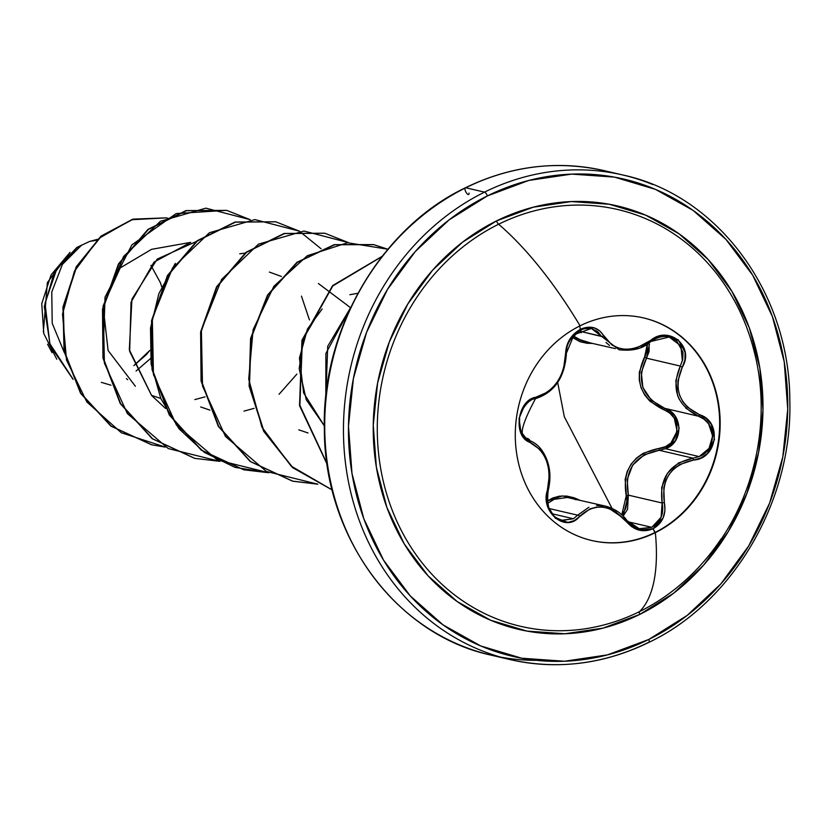 <?xml version="1.0" encoding="UTF-8"?>
<svg xmlns="http://www.w3.org/2000/svg" width="831" height="831" viewBox="0 0 831 831"><rect width="100%" height="100%" fill="white"/><g stroke="black" fill="none" stroke-linecap="round" stroke-linejoin="round"><path stroke-width="1.25" d="M579.664 326.012L580.443 329.263L569.412 339.889L566.43 347.192L563.543 368.829L560.852 375.705L557.144 382.104L552.625 387.661L547.515 392.128L530.334 399.628L525.057 404.344L519.022 418.502L521.172 433.439L525.078 439.017L539.859 449.446L543.651 454.754L546.601 461.08L548.512 468.102L549.322 475.457L546.403 497.592L547.38 505.456L555.305 518.243L568.02 522.429L574.346 520.57L589.989 508.863L596.107 507.211L602.631 507.118L609.206 508.614L615.501 511.595L631.778 526.729L638.613 530.012L653.062 528.765L654.88 532.546A114.273 101.756 -76.9 0 1 591.527 540.472A114.273 101.756 103.1 0 0 654.88 532.546L655.358 532.661A114.273 101.756 -76.9 0 1 578.002 536.13A114.273 101.756 -76.9 0 1 515.282 433.834A114.273 101.756 -76.9 0 1 580.069 325.814A114.273 101.756 -76.9 0 1 712.988 382.094A114.273 101.756 -76.9 0 1 655.358 532.661A233.833 85.822 63.7 0 1 639.59 611.574A213.983 190.548 103.1 0 0 705.758 559.284M573.151 335.869L582.926 341.271L615.439 348.625M620.071 349.944L619.064 349.726M609.497 345.447L605.986 342.445M601.561 336.482L578.947 331.05L601.467 336.295L619.074 349.726C632.703 351.305 643.236 348.615 650.683 341.655L650.164 340.814L650.683 341.645C657.498 337.002 663.678 335.475 669.204 337.064L676.611 340.7L682.989 352.302L682.781 359.304L680.298 366.055L646.497 358.171C635.86 380.515 641.947 397.239 664.758 408.343L698.559 416.227L704.158 419.271L708.635 423.841L712.645 435.974L709.04 448.387L699.172 456.583L665.486 448.719L675.51 440.565L679.156 428.121L675.001 415.957L670.44 411.397L664.758 408.343C683.009 413.423 683.84 442.559 665.486 448.719L659.212 450.288C634.344 455.295 624.06 470.253 628.34 495.131L662.141 503.015L661.092 517.277L651.826 527.321L627.987 521.764L651.826 527.321L639.278 528.713L626.906 520.58M623.105 516.103L627.54 509.403L628.34 495.131L623.105 516.113M588.888 507.263L577.659 515.178A1.87 0.883 41.4 0 1 579.674 516.321C594.809 502.568 610.318 504.23 626.19 521.317C633.824 530.396 642.779 532.879 653.062 528.765C662.681 523.073 666.441 514.306 664.343 502.464C661.227 479.134 670.96 464.986 693.553 460.031C717.35 459.055 722.378 421.327 699.546 414.731C678.937 404.572 673.172 388.742 682.272 367.26C695.142 346.527 668.415 324.474 650.164 340.814C630.386 353.445 614.898 351.783 603.69 335.817C598.372 327.279 590.623 325.087 580.443 329.263C570.741 334.945 565.776 343.432 565.547 354.712C564.031 376.994 554.287 391.152 536.317 397.187C517.308 399.254 512.249 436.981 530.282 442.487C546.196 451.555 551.95 467.365 547.546 489.916A1.87 0.53 16.2 0 1 548.19 490.55A1.87 0.53 16.2 0 1 547.909 490.737A1.87 0.53 -163.8 0 0 548.19 490.55A1.87 0.53 -163.8 0 0 547.546 489.916C539.485 511.771 566.233 533.782 579.674 516.321A1.87 0.883 -138.6 0 0 577.659 515.178L549.249 508.562L577.659 515.178L573.432 518.752L552.335 513.828L573.432 518.752L561.6 520.299M579.487 500.075L574.117 497.759L566.659 496.065L559.398 496.159L552.698 497.998L547.307 501.051L562.39 495.899L579.487 500.075M557.684 382.489L564.332 416.788L612 508.343L564.332 416.788L557.684 382.489M754.299 351.98A213.983 190.548 103.1 0 0 498.61 224.235A233.833 85.822 63.7 0 1 580.069 325.814A233.833 85.822 -116.3 0 0 498.61 224.235A213.983 190.548 103.1 0 0 390.695 506.172A213.983 190.548 103.1 0 0 639.59 611.574A3.729 1.371 -116.3 0 0 639.725 614.431A217.39 193.581 -76.9 0 1 386.862 507.346A217.39 193.581 -76.9 0 1 496.502 220.911A3.729 1.371 -116.3 0 0 498.61 224.235A3.729 1.371 63.7 0 1 496.502 220.911L462.514 242.195L432.587 270.21L407.865 303.897L389.313 341.957L377.617 382.925L373.254 425.223L376.37 467.24L386.862 507.346L404.313 544.014L428.058 575.821L457.195 601.551L490.591 620.217L526.958 631.093L564.914 633.773L602.984 628.143L639.725 614.431L673.712 593.157L703.639 565.132L728.351 531.445L746.913 493.385L758.599 452.417L762.972 410.119L759.846 368.102L749.365 327.996L731.903 291.338L708.157 259.521L679.031 233.791L645.635 215.136L609.258 204.249L571.312 201.569L533.232 207.199L496.502 220.911A217.39 193.581 -76.9 0 1 749.365 327.996A217.39 193.581 -76.9 0 1 639.725 614.431A3.729 1.371 63.7 0 1 639.59 611.574A213.983 190.548 103.1 0 0 721.069 538.945M648.409 642.436A3.729 1.371 -116.3 0 0 648.845 642.394A3.729 1.371 -116.3 0 0 648.824 639.444A245.031 218.2 -76.9 0 1 363.822 518.752A245.031 218.2 -76.9 0 1 487.392 195.908A245.031 218.2 -76.9 0 1 772.404 316.601A245.031 218.2 -76.9 0 1 648.824 639.444A3.729 1.371 63.7 0 1 648.845 642.394A3.729 1.371 63.7 0 1 648.409 642.436A248.76 221.513 -76.9 0 1 480.006 649.987A248.76 221.513 -76.9 0 1 343.463 427.29A248.76 221.513 -76.9 0 1 484.515 192.138A3.729 1.371 63.7 0 1 487.392 195.908A3.729 1.371 -116.3 0 0 484.515 192.138A248.76 221.513 -76.9 0 1 652.906 184.586A248.76 221.513 103.1 0 0 484.515 192.138L465.776 187.775A248.76 221.513 -76.9 0 1 593.552 168.485M133.843 365.609L149.809 350.433L146.381 354.619L133.853 365.619M161.713 286.799L160.29 282.457L150.91 265.349L160.29 282.457M89.603 241.447L96.375 240.273L89.603 241.447L97.341 239.37L89.603 241.447L81.469 245.259L62.398 264.383L51.771 292.013L52.208 323.28L64.34 352.645M613.507 173.066A248.76 221.513 103.1 0 0 465.776 187.775A3.729 1.371 -116.3 0 0 465.329 187.816A3.729 1.371 63.7 0 1 465.776 187.775L484.515 192.138A248.76 221.513 103.1 0 0 343.463 427.29A248.76 221.513 103.1 0 0 480.006 649.987M465.776 187.775A248.76 221.513 103.1 0 0 324.724 422.927A248.76 221.513 103.1 0 0 461.267 645.625A248.76 221.513 103.1 0 0 536.587 660.344A248.76 221.513 -76.9 0 1 461.267 645.625A248.76 221.513 -76.9 0 1 324.724 422.927A248.76 221.513 -76.9 0 1 465.776 187.775M101.372 382.364L110.97 385.21M165.577 408.468L151.595 395.473L129.667 351.388L131.028 302.235L154.026 262.087L190.694 242.372L151.522 249.342L120.194 267.925L103.075 305.964L108.103 350.516L135.38 386.259M151.471 395.327L160.788 398.475L151.46 395.327M205.018 396.875L194.849 399.586L205.028 396.875M200.686 406.961L209.921 410.099M243.992 411.116L254.089 408.353M279.071 394.268L296.854 374.137M309.423 319.904L301.445 296.127M281.439 276.463L269.389 272.08M298.807 429.835L308.031 432.972M318.543 312.695L303.741 337.895L299.191 368.684L306.275 399.763L324.329 425.825L303.627 392.949L299.44 358.068L307.48 328.983L322.148 309.039M325.814 396.844L325.887 353.445L350.775 307.304L327.726 346.298L325.825 396.834M239.754 253.808L245 253.112M69.97 252.437L51.034 274.978L41.758 303.731L43.783 333.574L56.768 359.221M136.055 371.031L150.432 358.597M126.447 378.583L127.579 379.694M165.296 447.099L121.295 432.743L86.829 401.944L66.511 360.083L62.522 314.097L74.374 271.322L99.045 238.289L131.62 219.727L166.117 217.867L132.887 219.363L101.237 236.388L76.535 267.104L63.322 307.449L64.538 351.731L81.023 393.447L111.312 426.22L151.741 444.814L165.296 447.099M81.469 245.259L76.805 247.493L54.649 271.124L44.303 306.494L50.234 345.717L73.107 379.372L50.234 345.717L44.303 306.494L54.649 271.124L76.805 247.493L81.272 245.322L57.246 267.603L45.009 303.201L49.87 343.743L72.889 378.884L49.87 343.743L45.009 303.201L57.246 267.603L81.833 245.052M168.506 218.387L166.543 217.951L168.506 218.387M151.533 444.772L110.845 426.085L80.534 393.229L64.08 351.42L62.948 307.065L76.286 266.709L101.112 236.056L132.867 219.155L166.138 217.857L132.856 219.166L101.081 236.077L76.255 266.772L62.938 307.158L64.112 351.544L80.617 393.364L110.99 426.189L151.533 444.772M465.329 187.816A3.729 1.371 -116.3 0 0 466.513 193.01A3.729 1.371 -116.3 0 0 469.037 193.083M318.398 283.516L350.578 307.719M250.224 219.696L205.891 208.166L160.404 221.275L123.518 256.55L103.273 307.138L104.394 363.147L127.361 413.589L168.298 448.574L219.758 461.33L194.786 458.359L152.592 438.789L120.661 403.658L103.376 358.192L102.909 309.205L118.875 264.05L148.354 229.491L186.414 210.69L226.77 210.388L250.224 219.696M299.274 231.122L254.94 219.602L209.454 232.711L172.568 267.977L152.322 318.574L153.444 374.584L176.411 425.015L217.348 460.01L268.808 472.756L243.878 469.806L201.684 450.257L169.732 415.126L152.437 369.67L151.959 320.683L167.904 275.518L197.383 240.948L235.433 222.137L275.788 221.815L299.274 231.122M348.334 242.559L304.001 231.039L258.514 244.137L221.628 279.413L201.382 330.011L202.504 386.02L225.461 436.452L266.398 471.447L317.858 484.193L292.876 481.222L250.692 461.662L218.761 426.521L201.486 381.055L201.019 332.078L216.974 286.924L246.454 252.375L284.503 233.563L324.859 233.251L348.334 242.559M387.859 249.238L347.566 242.745L307.293 255.74L273.877 286.28L253.102 329.689L248.718 379.206L261.91 427.144L291.099 466.056L332.171 489.916L292.72 467.479L263.915 431.081L249.466 385.885L251.045 338.29L267.977 295.067L297.405 262.347L334.654 244.74L373.919 244.688L387.859 249.238M381.886 256.613L332.815 285.926L302.38 340.305L299.866 405.351L327.061 463.791L299.866 405.351L302.38 340.305L332.815 285.926L381.886 256.613M226.77 210.388L185.999 210.596L147.949 229.398L118.459 263.957L102.504 309.111L102.971 358.088L120.246 403.565L152.177 438.695L194.579 458.307M275.591 221.773L235.017 222.033L196.968 240.855L167.498 275.425L151.554 320.589L152.031 369.577L169.327 415.033L201.268 450.153L243.68 469.754M324.661 233.199L284.088 233.469L246.049 252.281L216.569 286.83L200.614 331.985L201.071 380.962L218.356 426.428L250.287 461.569L292.47 481.128L317.66 484.099M387.807 249.3L373.503 244.594L334.197 244.657L296.916 262.316L267.489 295.109L250.588 338.425L249.103 386.072L263.666 431.299L292.605 467.635L332.182 489.958M382.073 256.364L332.639 285.594L301.965 340.232L299.534 405.642L327.123 464.28M299.461 231.236L321.036 248.739M195.96 241.665L157.225 259.064L131.932 299.15L129.324 349.758L151.595 395.473M268.61 472.662L235.007 467.386L204.364 452.365L178.997 428.775L160.809 398.527L151.107 364.051L150.504 328.11L158.866 293.634L175.32 263.375M102.971 358.119L105.038 297.134L131.859 244.906L176.162 213.567L226.572 210.336M52.062 352.645L47.585 344.242M43.357 331.922L47.377 282.561L70.074 252.344M648.824 639.444L607.419 654.901L564.509 661.237L521.723 658.225L480.734 645.957L443.089 624.922L410.265 595.92L383.496 560.073L363.822 518.752L352.001 473.545L348.48 426.189L353.404 378.51L366.585 332.327L387.495 289.437L415.355 251.461L449.093 219.883L487.392 195.908L528.796 180.441L571.718 174.105L614.493 177.128L655.493 189.385L693.127 210.42L725.962 239.421L752.73 275.269L772.404 316.601L784.225 361.807L787.736 409.153L782.812 456.842L769.641 503.015L748.721 545.915L720.861 583.881L687.133 615.459L648.824 639.444M752.554 345.364A213.983 190.548 103.1 0 0 498.61 224.235A213.983 190.548 103.1 0 0 390.695 506.172A213.983 190.548 103.1 0 0 639.59 611.574A233.833 85.822 -116.3 0 0 655.358 532.661A114.273 101.756 -76.9 0 1 522.439 476.371A114.273 101.756 -76.9 0 1 580.069 325.814A114.273 101.756 -76.9 0 1 657.425 322.335A114.273 101.756 -76.9 0 1 720.155 424.641A114.273 101.756 -76.9 0 1 655.358 532.661L653.062 528.765L663.128 517.91L664.966 510.348L664.343 502.464L662.141 503.015L661.673 487.506L667.407 473.286L678.574 462.94L693.012 458.172L659.212 450.288L658.827 448.46L643.121 453.331L636.442 458.089L631.02 464.249L627.197 471.499L625.151 479.414L626.958 502.495L625.587 508.925L621.785 514.856L626.231 495.816L628.34 495.131L626.231 495.816C622.004 469.671 632.869 453.882 658.827 448.46L659.212 450.288L644.222 454.817L632.651 465.142L627.166 479.57L628.34 495.131L662.141 503.015C664.146 513.942 660.707 522.045 651.826 527.321L639.195 528.693M572.04 337.23L579.882 341.666L586.915 343.255L592.077 343.432L572.04 337.22M647.37 343.992L647.079 350.755L639.351 372.07L639.268 380.027L641.075 387.838L644.721 395.047L649.956 401.269L669.776 413.121L674.253 418.107L677.109 431.092L670.97 442.985L665.34 446.725L658.827 448.46C679.644 447.93 683.913 415.407 663.927 409.849L664.758 408.343L663.927 409.849C640.171 398.101 633.741 380.442 644.648 356.863L646.497 358.171L644.648 356.863L647.37 343.992M576.163 499.763L570.918 498.081M649.395 344.346L646.497 358.171L641.324 372.537L642.872 387.516L651.39 400.251L664.758 408.343L698.559 416.227L685.596 408.011M574.969 337.376L580.869 340.575M546.943 498.143L546.954 497.031M596.648 505.487L605.695 506.193L567.272 497.457L554.069 499.358L547.66 503.378M626.823 520.466L626.19 521.317L626.927 520.476L605.706 506.193L607.17 506.567M699.172 456.583L693.012 458.172L659.212 450.288L665.486 448.719L699.172 456.583L693.012 458.172C669.339 463.501 659.045 478.448 662.141 503.015L664.343 502.464L663.792 487.766L665.735 480.723L669.173 474.272L673.951 468.777L679.81 464.487L693.553 460.031L693.012 458.172L693.553 460.031L701.032 457.933L707.472 453.477L714.483 439.537L711.336 424.381L706.246 418.533L699.546 414.731L698.559 416.227C716.634 421.514 717.132 450.257 699.172 456.583M679.457 399.721L677.67 395.67L675.8 380.733L680.298 366.055L646.497 358.171L649.094 351.492L649.125 342.808M667.74 336.784L669.215 337.064L680.88 345.883L682.376 361.028M591.101 328.567L574.055 334.696L566.15 353.788A1.87 0.706 178.6 0 1 566.368 354.11A1.87 0.706 178.6 0 1 565.547 354.712A1.87 0.706 -1.4 0 0 566.368 354.11A1.87 0.706 -1.4 0 0 566.15 353.788L567.043 346.859M569.858 340.139L580.121 330.312M535.257 398.683A1.87 1.163 -101.5 0 0 535.507 398.662A1.87 1.163 -101.5 0 0 536.317 397.187A1.87 1.163 78.5 0 1 535.507 398.662A1.87 1.163 78.5 0 1 535.486 398.672C554.308 392.533 564.602 377.679 566.368 354.11C564.654 340.045 581.607 324.786 591.797 328.712L597.738 331.662L601.467 336.295A1.87 1.018 -28.2 0 0 603.69 335.817A1.87 1.018 151.8 0 1 601.467 336.295L591.714 328.692M526.407 438.716L521.39 432.265M577.659 515.178L573.432 518.752L562.14 520.435M680.298 366.055C670.908 388.752 676.995 405.476 698.559 416.227L699.546 414.731L687.382 407.169L682.833 401.685L679.623 395.286L677.961 388.316L677.899 381.128L682.272 367.26L680.298 366.055L682.272 367.26L684.91 359.927L685.108 352.334L678.179 339.765L664.488 335.329L656.999 336.919L637.294 347.649L630.428 349.124L623.655 349.155L617.35 347.722L611.803 344.917L599.598 330.759L593.916 327.746L580.443 329.263L581.274 332.722M650.642 341.531L669.048 337.022M641.023 347.285L650.569 341.572M562.296 520.476C559.367 518.388 544.824 517.9 548.19 490.56C551.431 476.984 550.112 464.841 544.243 454.131C540.586 447.431 535.756 442.944 529.752 440.648C522.429 437.262 519.063 429.887 519.645 418.523C518.523 416.04 526.314 399.036 535.486 398.672C510.089 446.029 528.817 434.727 529.752 440.648A1.87 1.205 112.2 0 1 529.763 440.648A1.87 1.205 112.2 0 1 530.282 442.487A1.87 1.205 -67.8 0 0 529.763 440.648A1.87 1.205 -67.8 0 0 529.669 440.617M643.423 317.889A114.273 101.756 -76.9 0 1 719.501 416.611A114.273 101.756 -76.9 0 1 654.88 532.546A114.273 101.756 103.1 0 0 719.667 424.527A114.273 101.756 103.1 0 0 656.947 322.231A114.273 101.756 103.1 0 0 643.423 317.889M704.553 560.696C753.322 505.549 773.339 422.47 753.727 349.726L753.842 350.163M648.834 642.405C732.329 602.87 792.784 501.644 789.814 400.49C789.73 291.858 716.904 194.953 622.938 175.019L604.199 170.656C556.749 160.134 510.463 165.847 465.35 187.806C381.855 227.33 321.389 328.567 324.36 429.71C324.443 538.353 397.27 635.258 491.246 655.181L509.985 659.554C557.424 670.077 603.711 664.353 648.834 642.405M349.841 294.714L357.881 293.281M704.615 560.613L705.249 559.876M605.706 506.193C614.93 508.811 622.004 513.568 626.927 520.476C631.976 525.898 636.099 528.641 639.288 528.713"/></g></svg>
